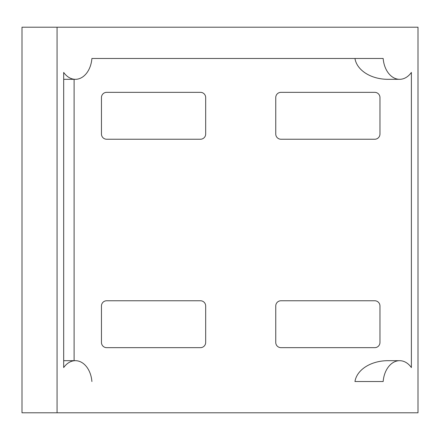 <?xml version="1.0" encoding="UTF-8"?>
<svg xmlns="http://www.w3.org/2000/svg" width="440" height="440" viewBox="0 0 440 440"><rect width="100%" height="100%" fill="white"/><g stroke="black" fill="none" stroke-linecap="round" stroke-linejoin="round"><path stroke-width="0.66" d="M91.9 381.524A23.447 16.582 90 0 0 75.422 360.685A23.447 16.582 90 0 0 63.685 367.57L63.685 72.43A23.447 16.582 90 0 0 75.422 79.316A23.447 16.582 90 0 0 91.9 58.476L383.168 58.476A23.447 16.582 90 0 0 399.647 79.316A23.447 16.582 90 0 0 411.384 72.43L411.384 367.57A23.447 16.582 90 0 0 399.647 360.685A23.447 16.582 90 0 0 383.168 381.524L354.959 381.524A33.16 23.447 180 0 1 387.91 360.685L399.647 360.685M91.9 58.476L354.959 58.476A33.16 23.447 180 0 0 387.91 79.316L399.647 79.316M374.754 139.238A5.209 5.209 0 0 0 379.962 134.024L379.962 97.554A5.209 5.209 0 0 0 374.754 92.34L280.962 92.34A5.209 5.209 0 0 0 275.754 97.554L275.754 134.024A5.209 5.209 0 0 0 280.962 139.238L374.754 139.238M200.459 139.238A5.209 5.209 0 0 0 205.673 134.024L205.673 97.554A5.209 5.209 0 0 0 200.459 92.34L106.672 92.34A5.209 5.209 0 0 0 101.459 97.554L101.459 134.024A5.209 5.209 0 0 0 106.672 139.238L200.459 139.238M280.962 300.762A5.209 5.209 0 0 0 275.754 305.976L275.754 342.447A5.209 5.209 0 0 0 280.962 347.661L374.754 347.661A5.209 5.209 0 0 0 379.962 342.447L379.962 305.976A5.209 5.209 0 0 0 374.754 300.762L280.962 300.762M106.672 300.762A5.209 5.209 0 0 0 101.459 305.976L101.459 342.447A5.209 5.209 0 0 0 106.672 347.661L200.459 347.661A5.209 5.209 0 0 0 205.673 342.447L205.673 305.976A5.209 5.209 0 0 0 200.459 300.762L106.672 300.762M57.068 412.792L22 412.792L22 27.209L57.068 27.209L57.068 412.792L418 412.792L418 27.209L57.068 27.209M63.685 72.43L63.685 92.34M63.685 139.238L63.685 300.762M63.685 347.661L63.685 367.57M74.107 79.316L74.107 360.685M75.422 79.316L63.685 79.316M75.422 360.685L63.685 360.685"/></g></svg>
